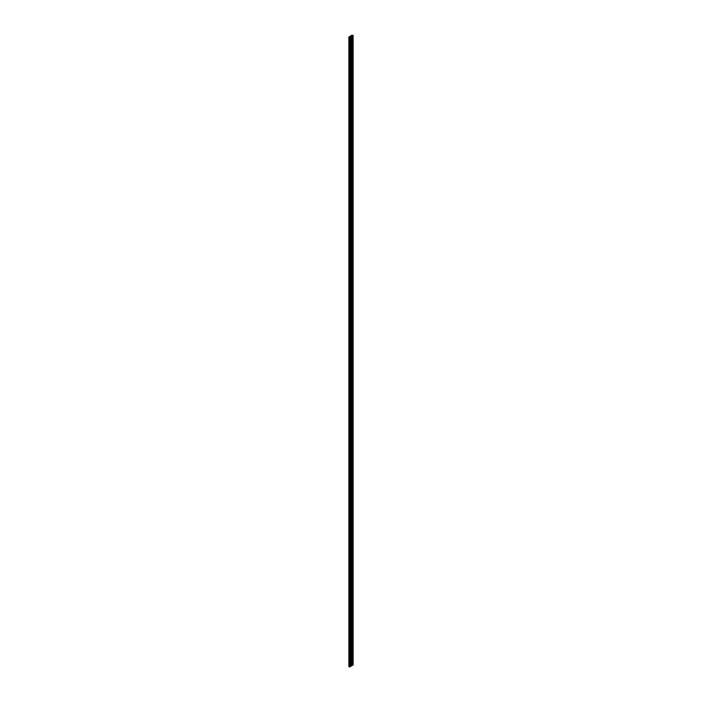 <?xml version="1.0" encoding="UTF-8"?>
<svg xmlns="http://www.w3.org/2000/svg" width="702" height="702" viewBox="0 0 702 702"><rect width="100%" height="100%" fill="white"/><g stroke="black" fill="none" stroke-linecap="round" stroke-linejoin="round"><path stroke-width="0.53" stroke-dasharray="3.51 2.63" d="M351.333 665.557L350.237 665.838L351.333 665.557L351.333 36.153M352.053 36.127L351.746 665.61L351.877 36.118M350.254 37.162L349.947 666.646L350.079 37.153M350.631 666.031L350.64 36.837M353.071 35.416L353.071 664.82L352.167 664.513L348.929 666.382L348.929 36.969M352.43 664.996L352.439 35.793M351.333 665.329L351.333 35.916M350.342 665.9L350.342 36.486M350.272 665.794L350.272 36.469M351.746 665.61L351.746 36.197M349.947 666.646L349.947 37.232M350.833 666.137L350.833 36.723M350.754 666.031L350.754 36.767M349.877 666.216L349.877 37.25M350.14 666.54L350.14 37.127M350.193 666.54L350.193 37.127M352.167 664.513L352.167 35.1M352.527 664.513L352.527 35.1M352.632 665.101L352.632 35.688M352.553 664.996L352.553 35.732M351.676 665.171L351.676 36.214M351.939 665.496L351.939 36.083M351.992 665.496L351.992 36.083M351.307 665.285L351.307 36.241M351.149 665.285L351.149 36.346M350.746 665.9L350.746 36.486M351.018 665.838L351.018 36.425M351.228 665.715L351.228 36.302M352.562 664.768L352.562 35.363M352.132 664.768L352.132 35.363M349.587 666.488L349.587 37.074M349.175 666.488L349.175 37.074M350.237 665.838L350.237 36.425M350.86 666.093L350.86 36.679M352.658 665.057L352.658 35.644"/><path stroke-width="1.05" d="M350.272 36.381L351.333 36.153L350.272 36.469M351.562 36.153L350.851 36.899L349.877 36.802L349.833 37.487L348.859 37.074L352.167 35.1L353.071 35.618L351.562 35.916M348.929 666.382L350.254 666.575M352.439 665.206L353.071 664.82M352.43 35.811L352.43 665.224L352.439 35.828M350.64 666.277L350.64 36.864L350.631 666.259L352.053 665.531M350.351 666.031L350.351 36.618M350.079 37.153L350.079 36.688M349.877 37.25L349.877 36.802M350.254 666.654L350.254 37.241M349.833 666.9L349.833 37.487M349.473 666.9L349.473 37.487M348.929 666.584L348.929 37.18M353.071 665.031L353.071 35.618M352.65 665.277L352.65 35.863M352.501 665.277L352.501 35.863M352.15 664.996L352.15 35.583M351.877 36.118L351.877 35.644M351.676 36.214L351.676 35.767M352.053 665.619L352.053 36.206M350.851 666.312L350.851 36.899M350.702 666.312L350.702 36.899M351.149 36.346L351.149 35.872M350.28 666.61L350.28 37.206M348.859 666.488L348.859 37.074M353.141 664.926L353.141 35.512M352.079 665.575L352.079 36.162"/></g></svg>
